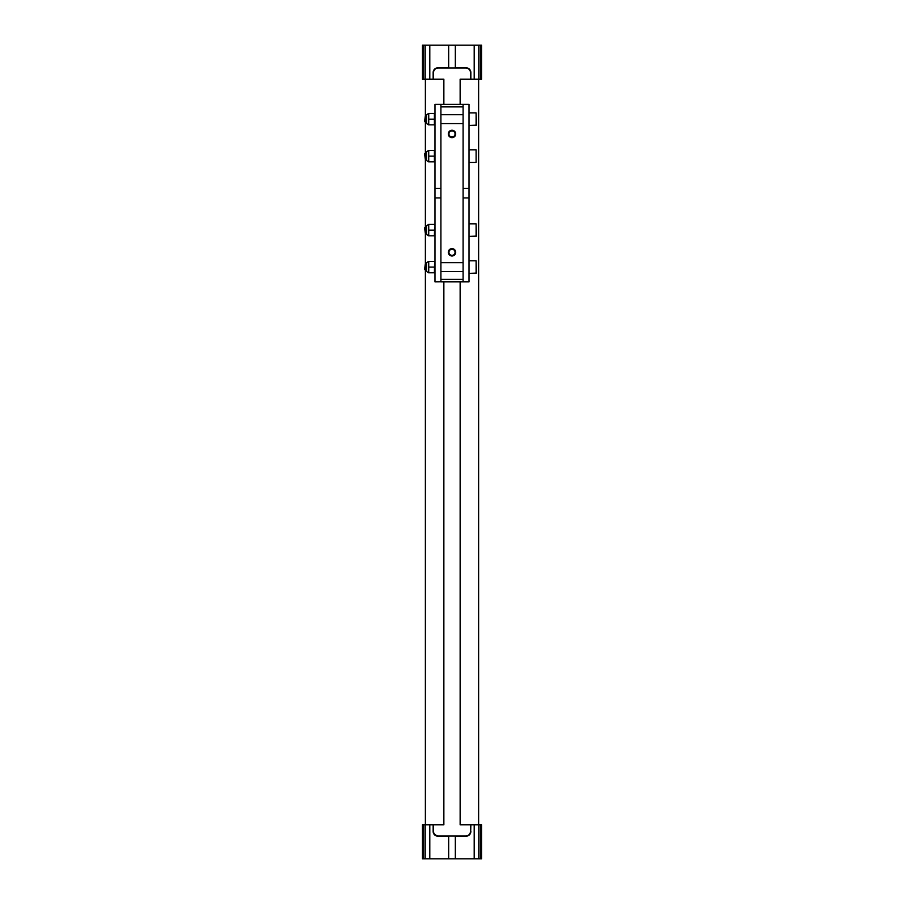 <?xml version="1.0" encoding="UTF-8"?>
<svg xmlns="http://www.w3.org/2000/svg" width="904" height="904" viewBox="0 0 904 904"><rect width="100%" height="100%" fill="white"/><g stroke="black" fill="none" stroke-linecap="round" stroke-linejoin="round"><path stroke-width="1.36" d="M467.097 836.064L469.752 834.482M470.136 833.963L470.442 833.375M470.668 832.753L470.86 824.776L481.583 824.776L481.583 858.8L422.417 858.8L422.417 824.776L433.14 824.776L433.14 831.431A4.735 4.735 0 0 0 437.875 836.166L448.666 836.166L448.666 858.8M433.863 833.951L437.615 836.155M480.352 45.2L480.352 79.224L481.583 79.224L481.583 45.2L422.417 45.2L422.417 79.224L443.864 79.224L443.864 104.367M480.352 79.224L470.487 79.224L470.487 72.715A4.735 4.735 0 0 0 465.752 67.981L438.248 67.981A4.735 4.735 0 0 0 433.513 72.715L433.513 79.224M429.807 45.2L429.807 79.224M448.666 45.2L448.666 67.834L437.875 67.834A4.735 4.735 0 0 0 433.14 72.569L433.14 79.224M455.333 45.2L455.333 67.834L466.125 67.834A4.735 4.735 0 0 1 470.86 72.569L470.442 70.625M474.193 45.2L474.193 79.224M429.807 858.8L429.807 824.776M455.333 858.8L455.333 836.166L466.125 836.166A4.735 4.735 0 0 0 470.86 831.431M474.193 858.8L474.193 824.776M443.864 281.878L443.864 824.776L433.513 824.776L433.513 831.284A4.735 4.735 0 0 0 438.248 836.019L465.752 836.019A4.735 4.735 0 0 0 470.487 831.284L470.86 824.776M425.377 824.776L425.377 270.047M425.377 264.137L425.377 233.062M425.377 227.153L425.377 159.104M425.377 153.183L425.377 122.119M425.377 116.209L425.377 79.224M470.86 79.224L470.86 72.569M470.487 824.776L460.136 824.776L460.136 281.878M460.136 104.367L460.136 79.224L470.487 79.224M478.623 824.776L478.623 79.224M470.136 70.049L467.47 68.026M433.863 70.037L433.558 70.625M433.332 71.246L433.185 71.902M434.598 263.2L434.395 272.782L428.733 272.782L428.733 267.087L428.733 272.782M428.733 161.839L428.733 156.143L434.395 156.143L434.395 161.839L428.733 161.839L428.733 150.459L434.395 150.459L434.395 156.143M428.733 124.854L428.733 119.158L434.395 119.158L434.395 124.854L428.733 124.854L428.733 113.475L434.395 113.475L434.395 119.158M428.733 113.475L428.733 119.158M463.097 188.314L469.006 188.314L469.006 104.367L434.993 104.367L434.993 188.314L440.903 188.314M463.097 197.931L469.006 197.931L469.006 281.878L463.097 281.878L463.097 104.661M452 130.255A3.695 3.695 0 0 1 455.198 135.803A3.695 3.695 0 0 1 448.802 135.803A3.695 3.695 0 0 1 452 130.255M452 248.6A3.695 3.695 0 0 1 455.198 254.148A3.695 3.695 0 0 1 448.802 254.148A3.695 3.695 0 0 1 452 248.6M463.097 123.599L440.903 123.599L440.903 104.661M463.097 262.657L440.903 262.657L440.903 123.599M463.097 281.596L434.993 281.878L434.993 188.314M434.993 197.931L440.903 197.931M469.006 197.931L469.006 188.314M434.632 227.243L434.395 235.797L428.733 235.797L428.733 230.113L428.733 235.797M428.733 224.418L428.733 230.113L428.733 224.418L434.395 224.418M428.733 230.113L434.395 230.113M428.552 113.475L426.507 114.819L426.507 123.509L428.552 124.854M425.264 227.153L424.631 227.785L425.264 233.062L425.264 227.153L426.507 227.153M426.507 116.209L425.264 116.209L425.264 122.119L426.507 122.119M425.264 122.119L424.631 121.486L425.264 116.209M428.552 150.459L426.507 151.793L426.507 160.494L428.552 161.839M476.114 236.396L476.114 223.819L476.408 236.102L469.006 236.396M476.114 223.819L469.006 223.819M476.114 273.381L476.114 260.804L476.408 273.087L469.006 273.381M476.114 260.804L469.006 260.804M426.507 264.137L425.264 264.137L425.264 270.047L426.507 270.047M425.264 270.047L424.631 269.415L425.264 264.137M463.097 114.729L440.903 114.729M463.097 271.528L440.903 271.528L440.903 262.657M452 130.899A3.062 3.062 0 0 1 454.644 135.487A3.062 3.062 0 0 1 449.356 135.487A3.062 3.062 0 0 1 452 130.899M452 249.244A3.062 3.062 0 0 1 454.644 253.832A3.062 3.062 0 0 1 449.356 253.832A3.062 3.062 0 0 1 452 249.244M463.097 104.367L440.903 104.367M463.097 106.887L440.903 106.887M440.903 281.596L440.903 271.528M463.097 279.37L440.903 279.37M463.097 281.878L440.903 281.878M428.552 224.418L426.507 225.763L426.507 234.464L428.552 235.797M424.631 153.827L425.264 159.104L425.264 153.183L424.631 153.827M476.114 125.453L476.114 112.876L476.408 125.159L469.006 125.453M476.114 112.876L469.006 112.876M476.114 162.437L476.114 149.861L476.114 162.437L469.006 162.437M476.114 149.861L469.006 149.861M426.507 153.183L425.264 153.183M428.733 150.459L428.733 156.143M428.733 267.087L428.733 261.403L428.733 267.087L434.395 267.087M428.733 261.403L434.395 261.403M428.552 261.403L426.507 262.736L426.507 271.437L428.552 272.782M425.219 45.2L425.219 79.224M423.648 45.2L423.648 79.224M478.781 45.2L478.781 79.224M423.648 858.8L423.648 824.776M425.219 858.8L425.219 824.776M478.781 858.8L478.781 824.776M480.352 858.8L480.352 824.776M434.993 262.736L434.632 261.403M434.993 271.437L434.632 272.782M434.993 151.793L434.632 150.459M434.993 160.494L434.632 161.839M434.993 114.819L434.632 113.475M434.993 123.509L434.632 124.854M434.993 225.763L434.632 224.418M434.993 234.464L434.632 235.797M426.507 233.062L425.264 233.062M426.507 159.104L425.264 159.104"/></g></svg>
